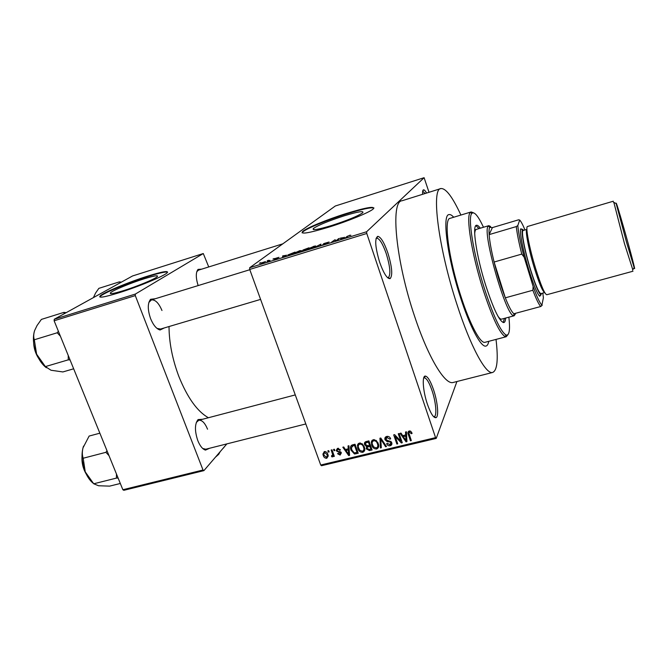 <?xml version="1.0" encoding="UTF-8"?>
<svg xmlns="http://www.w3.org/2000/svg" width="668" height="668" viewBox="0 0 668 668"><rect width="100%" height="100%" fill="white"/><g stroke="black" fill="none" stroke-linecap="round" stroke-linejoin="round"><path stroke-width="1" d="M387.841 252.921C392.074 266.841 392.834 275.408 390.137 278.614C387.206 278.957 383.724 273.521 379.674 262.299C375.166 247.185 374.531 238.526 377.779 236.322C380.818 236.956 384.175 242.492 387.841 252.921M387.599 277.696L388.35 277.604C390.897 274.623 390.195 266.632 386.238 253.631C382.806 243.878 379.658 238.718 376.81 238.15L376.042 238.501M433.532 389.72C437.682 401.827 439.051 416.782 435.97 417.675C433.565 418.026 430.718 413.559 427.42 404.274C422.911 391.223 421.85 375.625 425.349 376.067C427.804 376.543 430.534 381.086 433.532 389.72M433.615 416.673L434.25 416.615C437.156 415.797 435.895 401.835 432.012 390.521C429.207 382.463 426.652 378.222 424.347 377.796L423.671 378.055M343.936 215.914C328.564 220.924 318.402 225.099 313.459 228.431C311.589 230.685 317.709 229.683 331.837 225.442C347.494 220.34 357.764 216.14 362.657 212.825C364.386 210.562 358.14 211.589 343.936 215.914M346.241 213.509C327.529 219.363 306.595 227.913 302.704 231.395C299.965 234.602 308.7 233.182 328.898 227.12C348.078 221.175 369.471 212.391 373.145 209.042C375.566 205.811 366.598 207.297 346.241 213.509M373.988 208.032C371.274 207.138 362.081 209.117 346.4 213.977C327.687 219.83 306.754 228.381 302.871 231.871L302.078 232.84M164.378 327.913L160.053 330C156.446 328.94 153.289 325.132 150.576 318.578C147.536 309.66 147.536 303.239 150.576 299.297L155.243 298.746M156.988 328.397L160.562 329.048M209.618 448.253L205.468 450.107C202.554 449.163 199.982 445.974 197.77 440.529C194.588 430.843 194.697 423.854 198.087 419.571L202.496 419.287M202.713 448.478L205.802 449.213L305.81 423.955M460.386 297.118C469.963 327.086 481.11 347.719 485.962 346.074C487.306 345.757 488.241 344.17 488.767 341.323C488.241 344.17 487.306 345.757 485.962 346.074C481.11 347.719 469.963 327.086 460.386 297.118C447.259 257.088 441.89 214.603 449.021 214.603C441.89 214.603 447.259 257.088 460.386 297.118M460.903 215.054C452.545 196.985 445.89 188.151 440.93 188.551C431.01 188.309 438.325 247.786 456.97 304.483C470.481 346.592 485.945 374.748 492.6 372.468C497.251 370.581 498.386 359.568 496.023 339.411M440.663 188.635L402.053 200.751C390.279 201.143 395.64 260.428 414.577 316.231C428.263 357.697 445.047 385.119 453.113 382.488L453.43 382.413M169.021 326.543C169.121 342.659 172.411 359.317 178.882 376.518C187.474 397.752 197.31 411.488 208.408 417.734M144.063 278.832C130.836 282.948 112.992 290.321 110.554 292.734C109.084 294.421 113.385 293.728 123.446 290.663C136.94 286.497 154.993 278.999 157.247 276.686C158.658 274.982 154.258 275.7 144.063 278.832M148.104 275.993C129.25 281.863 103.757 292.367 100.2 295.857C98.087 298.254 104.208 297.268 118.57 292.901C137.967 286.914 163.885 276.143 167.067 272.878C169.062 270.44 162.742 271.475 148.104 275.993M167.651 272.152C165.823 271.542 159.36 272.961 148.271 276.418C129.417 282.288 103.932 292.801 100.375 296.3L99.833 296.993M267.225 260.846L268.486 260.269L267.225 260.846M269.872 260.328L267.108 261.597L269.981 260.62M272.953 259.084L274.206 258.508L272.953 259.084M274.874 258.591L278.957 257.33L275.767 258.291L277.971 258.023L275.425 259.092L274.089 259.234L277.053 258.332L274.94 258.775M286.388 255.143L282.547 257.238L282.706 255.886L286.455 255.31M299.523 250.692L301.527 250.692L296.717 252.896C294.655 253.456 294.004 253.448 294.738 252.88L299.573 250.834M313.542 246.375L315.597 245.941L315.563 246.4L310.862 248.546C308.716 249.122 308.048 249.106 308.85 248.513L313.593 246.509M349.681 235.236L350.875 235.278L348.262 235.921L345.364 237.908L347.009 236.455L349.731 235.378M366.782 233.483L249.715 269.438L249.665 267.734L335.303 206.003L424.105 177.696L366.607 231.754L366.782 233.483L435.569 437.632L436.221 438.408L456.929 381.52M249.665 267.734L366.607 231.754M344.429 237.265L340.864 239.294L340.429 238.1L344.496 237.457M336.655 240.321L338.559 238.676L339.428 238.409L337.048 240.463L334.359 240.229L331.537 242.158L334.893 239.804L336.739 240.564M323.629 243.645L329.082 242.025L324.498 243.369L327.813 242.96L324.648 244.296L322.778 244.48L326.928 243.094L323.696 243.845M314.82 247.31L320.932 244.112L320.966 245.415L320.064 245.69L320.264 244.463L314.82 247.31M302.955 250.032L308.983 247.795L306.336 249.916L301.978 250.926L303.464 250.191L302.955 250.032M287.908 254.942L295.005 252.103L292.233 254.257L288.551 255.368L287.908 254.942L288.1 255.468M260.712 263.142L265.538 261.572L260.846 263.526M259.393 263.259L260.654 262.691L259.393 263.259M436.221 438.408L321.525 465.721L320.724 465.02L435.569 437.632M424.105 177.696L429.015 192.284M327.863 450.833L328.689 450.633L329.157 451.91L328.33 452.111L327.863 450.833M333.549 449.455L334.376 449.255L334.835 450.533L334.008 450.733L333.549 449.455M348.036 445.94L348.913 445.731L349.573 455.351L348.696 455.568L342.818 447.209L343.694 446.992L345.381 449.514L348.27 448.812L348.036 445.94M362.365 443.886L364.561 447.677C365.246 449.873 364.628 451.426 362.716 452.336C360.202 452.294 358.574 451.009 357.831 448.47L357.514 445.022L359.434 443.051L362.365 443.886M376.301 440.513L378.389 443.936C379.24 446.291 378.647 447.986 376.618 449.013C374.088 448.971 372.452 447.677 371.709 445.13L371.408 441.657L373.354 439.678L376.301 440.513M386.755 436.429C388.676 436.179 389.987 436.981 390.671 438.834L389.853 439.16L387.048 437.515L385.862 439.502L391.74 442.684C392.208 444.237 391.682 445.264 390.17 445.765C388.45 446.007 387.273 445.305 386.638 443.661L387.457 443.335L389.77 444.713L390.872 442.859L390.279 441.991L387.064 441.59L385.01 439.728C384.534 438.049 385.11 436.955 386.755 436.429M405.518 432.012L406.428 431.787L406.946 441.623L406.035 441.84L400.107 433.323L401.017 433.098L402.712 435.67L405.71 434.943L405.518 432.012M249.715 269.438L320.724 465.02M410.812 431.303L412.089 433.407L411.254 433.732L409.551 432.071L408.849 432.998L411.313 440.579L410.444 440.788L408.307 434.542C407.522 432.914 407.831 431.728 409.225 430.985L410.812 431.303M398.262 433.766L399.122 433.557L402.286 442.742L401.359 442.959L395.189 436.488L397.727 443.828L396.867 444.036L393.694 434.876L394.621 434.651L400.792 441.114L398.262 433.766M379.933 438.208L380.768 438.008L386.48 446.525L385.595 446.733L380.768 439.168L381.319 447.76L380.434 447.969L379.933 438.208M366.281 441.523L368.903 440.88L372.093 449.965L369.462 450.591L366.34 448.879L366.582 446.758L364.519 444.42C364.169 442.876 364.753 441.907 366.281 441.523M352.562 444.846L355.025 444.245L358.232 453.28L354.491 453.998L351.009 450.174L350.65 448.913C350.082 446.875 350.725 445.523 352.562 444.846M337.649 448.328L340.429 449.94L339.645 450.265L337.924 449.28L337.106 450.341L337.591 451.109L341.315 452.779L340.112 455.092L337.515 453.689L338.3 453.372L339.745 454.165L340.53 453.113L336.396 450.933L337.649 448.328M331.178 450.023L332.004 449.823L334.351 456.344L333.524 456.545L333.148 455.509L332.58 456.895L331.662 456.737L331.562 455.751L332.714 454.774L331.178 450.023M324.339 451.56C326.159 451.576 327.328 452.512 327.863 454.374L328.205 455.701L326.777 458.29C324.982 458.281 323.821 457.371 323.287 455.551L322.911 454.081L324.339 451.56M54.125 320.782L54.267 319.254L135.362 294.062L135.295 295.607L54.125 320.782L122.862 489.727L203.014 470.013L203.89 470.631L226.853 443.903M203.89 470.631L123.839 490.304L122.862 489.727M135.362 294.062L203.289 253.539L208.742 266.95M203.289 253.539L132.54 275.967L54.267 319.254M135.295 295.607L203.014 470.013M198.145 285.578C195.732 277.83 195.699 272.435 198.045 269.396L201.644 269.162M161.965 310.503C158.809 303.055 155.293 299.523 151.444 299.915L148.855 302.429M207.548 429.207C204.942 422.928 202.02 419.947 198.805 420.255L196.317 422.426M198.496 270.148L196.768 271.709M422.627 194.288C422.443 191.415 422.76 189.921 423.587 189.804C424.339 189.779 425.332 190.864 426.576 193.052M453.714 217.234C451.869 215.188 450.307 214.311 449.021 214.603C450.307 214.311 451.869 215.188 453.714 217.234M425.165 193.495L422.727 191.265M411.755 432.58L411.254 433.732M410.043 430.944L409.551 432.071M410.962 439.561L410.444 440.788M409.192 432.204L408.908 431.077M406.854 439.945L406.035 441.84M406.495 433.156L405.71 434.943M406.536 433.966L406.094 434.075M405.894 438.959L405.785 436.087L403.372 436.672L406.094 440.796L405.894 438.959L406.703 437.106M406.561 434.334L405.785 436.087M406.812 439.143L406.094 440.796M403.956 435.369L403.372 436.672M401.927 441.698L401.359 442.959M395.581 435.653L395.189 436.488M397.393 442.867L396.867 444.036M401.318 439.936L400.792 441.114M390.346 438.116L389.853 439.16M387.624 436.329L387.048 437.515M386.847 436.404L386.914 437.323M391.891 443.301L391.197 443.56L390.17 445.765M391.072 442.425L391.523 442.191M391.331 441.882L390.872 442.859M390.646 441.214L390.279 441.991M387.515 440.646L387.064 441.59M386.213 437.907L385.01 439.728M386.071 437.548L385.895 436.763M386.02 445.84L385.595 446.733M381.102 438.509L380.768 439.168M381.236 446.316L380.434 447.969M378.714 446.333L377.712 446.792L376.618 449.013M372.293 443.986L371.709 445.13M372.493 441.682L372.418 440.095M372.043 440.437L371.408 441.657M373.546 439.636L373.303 440.897M377.804 445.573L378.606 444.788M376.243 447.952C377.787 447.168 378.213 445.882 377.52 444.086L377.378 443.627C376.835 441.732 375.616 440.771 373.729 440.738C372.251 441.49 371.809 442.717 372.402 444.429L373.646 446.917L376.243 447.952M377.888 442.6L377.378 443.627M374.314 439.602L373.729 440.738M371.291 442.266L371.859 443.894M370.13 449.288L369.462 450.591M366.256 448.604L367.483 446.667L366.34 448.879M367.4 446.391L367.316 445.84M367.049 445.865L366.582 446.758M364.519 444.42L365.68 442.233L364.644 444.813M365.68 442.233L365.596 441.74M370.874 449.105L369.922 446.399L367.475 447.084L367.133 448.52L369.404 449.464L370.874 449.105L371.416 448.044M370.473 445.339L369.922 446.399M368.21 445.656L367.475 447.084M369.546 445.339L368.427 442.149L365.797 442.909L365.488 444.596L367.876 445.74L369.546 445.339L370.097 444.278M368.978 441.097L368.427 442.149M366.573 441.448L365.797 442.909M367.333 441.264L366.632 442.583M364.544 442.8L364.987 443.535M364.778 449.723L363.876 450.115L362.716 452.336M358.415 447.385L357.831 448.47M358.658 444.93L358.599 443.402M358.232 443.702L357.514 445.022M359.71 443.001L359.476 444.22M363.876 448.938L364.686 448.228M362.332 451.284C363.776 450.608 364.227 449.447 363.693 447.794L363.442 446.984C362.899 445.097 361.689 444.136 359.818 444.111C358.432 444.763 357.964 445.89 358.432 447.476L359.76 450.257L362.332 451.284M363.968 445.999L363.442 446.984M360.428 442.984L359.818 444.111M357.43 445.431L357.931 446.867M355.1 452.871L354.491 453.998M351.593 449.13L351.009 450.174M351.827 446.466L351.735 445.147M352.737 444.805L352.629 445.506M357.013 452.428L354.566 445.506L353.046 445.873L351.41 447.702L351.852 449.99L354.265 452.896L357.013 452.428L357.564 451.409M355.117 444.504L354.566 445.506M353.789 444.546L353.046 445.873M349.489 454.131L348.696 455.568M349.03 447.46L348.27 448.812M348.512 452.745L348.362 449.931L346.032 450.499L348.738 454.541L348.512 452.745L349.297 451.343M349.113 448.604L348.362 449.931M349.431 453.288L348.738 454.541M346.784 449.172L346.032 450.499M340.129 449.422L339.645 450.265M338.517 448.278L337.924 449.28M341.356 452.904L340.112 455.092M341.348 452.871L340.764 452.937M341.039 452.228L340.53 453.113M340.58 451.76L340.07 452.637M337.841 449.088L336.396 450.933M334.568 449.789L334.008 450.733M334.075 455.593L333.524 456.545M333.708 454.557L333.148 455.509M333.123 455.968L332.58 456.895M333.624 454.699L332.973 454.424M332.28 455.701L331.662 456.737M333.382 453.655L332.714 454.774M332.956 452.461L332.397 453.405M328.89 451.176L328.33 452.111M328.238 456.027L326.777 458.29M328.113 456.06L327.337 456.102M323.88 454.582L323.287 455.551M324.414 452.587L324.247 451.585M327.554 455.167L328.063 455.033M326.46 457.363L327.303 455.584L327.036 454.574L324.656 452.495L323.813 454.215L324.089 455.284L326.46 457.363M327.579 453.681L327.036 454.574M325.241 451.535L324.656 452.495M342.425 238.643L343.861 237.591L341.398 238.192M341.548 239.077L342.358 238.443M341.423 238.342L341.507 238.952M335.119 240.463L334.893 239.804M320.632 245.515L320.264 244.463M309.067 248.972L308.892 248.471M311.163 248.296L314.711 246.659C315.354 246.191 314.862 246.183 313.242 246.617L309.743 248.212L311.213 248.429M305.785 249.932L306.587 249.298L302.863 250.642L305.835 250.074M306.896 249.047L307.823 248.304L303.815 249.765L307.013 249.373M295.022 253.306L294.847 252.796M297.035 252.646L300.675 250.951C301.235 250.525 300.75 250.517 299.214 250.934L295.69 252.537L295.431 252.921L297.085 252.78M291.707 254.266L293.836 252.613L288.634 254.784L291.757 254.408M283.123 257.063L282.706 255.886M284.159 256.362L285.779 255.485L283.424 256.203L283.224 256.896L284.217 256.537M262.248 263.017L264.67 261.856L261.564 262.875L262.29 263.134M480.292 228.214C478.739 226.051 477.478 225.066 476.501 225.275C471.817 225.174 476.426 256.454 485.878 285.887C493.752 309.735 499.739 321.968 503.839 322.577C504.849 322.335 505.451 320.824 505.651 318.06M479.065 228.573L475.866 225.65M483.49 227.254C478.171 215.931 474.305 211.297 471.909 213.359C467.433 216.866 473.453 254.424 484.609 289.169C493.602 316.54 500.766 331.821 506.085 335.01C509.35 335.812 510.285 329.875 508.874 317.191M507.914 334.718L506.21 336.73L505.15 336.605C499.689 333.399 492.358 317.818 483.156 289.87C471.75 254.383 465.654 216.031 470.28 212.499L471.157 211.94L473.503 212.808M470.998 211.981L450.157 218.319C443.418 218.344 448.512 258.407 460.853 296.099C469.88 324.339 480.409 343.87 484.993 342.317L485.168 342.275M474.689 233.716C474.873 231.061 475.432 229.617 476.368 229.383M501.693 319.12L501.584 319.154C500.683 319.337 499.489 318.394 498.002 316.315M503.221 322.552L504.423 318.385M66.207 312.649L63.886 312.382L41.374 319.413L37.016 325.575L34.661 330.476C33.525 334.05 33.408 337.148 34.31 339.77L57.231 332.764L60.404 336.213M63.886 312.382L64.278 313.718M58.383 331.244L57.231 332.764M68.245 355.476L68.261 359.843L45.374 366.598L36.615 354.19L34.31 339.77M68.261 359.843L70.073 359.977M73.664 368.794L62.875 371.942L51.027 370.247L45.374 366.598M34.285 331.654C32.598 338.417 33.375 345.924 36.615 354.19C39.136 360.144 42.368 364.661 46.309 367.734M515.329 314.077L514.151 315.772L513.341 315.622C505.534 314.453 482.388 233.099 487.991 226.469L488.834 225.659L490.621 226.519M516.272 226.586L517.809 225.542C518.435 232.798 520.547 243.344 524.146 257.172L521.758 254.099C518.852 242.542 517.024 233.374 516.272 226.586L489.143 234.61L492.399 227.604L489.636 227.337C489.068 228.539 488.901 230.969 489.143 234.61C489.636 241.407 491.289 250.55 494.103 262.031L505.317 297.828C508.882 306.746 511.738 312.056 513.867 313.76L515.997 313.183M521.758 254.099L494.103 262.031C497.435 275.299 501.175 287.24 505.317 297.828L532.855 290.246L533.139 286.48C536.997 297.11 539.928 303.305 541.915 305.051L543.401 297.694L542.792 293.102M542.207 305.243L540.771 306.503C538.909 304.708 536.27 299.289 532.855 290.246M513.867 313.76L540.771 306.503M524.99 229.976C522.802 224.724 521.04 221.417 519.696 220.048L517.809 225.542M519.696 220.048L518.644 219.797L492.399 227.604M524.146 257.172L533.139 286.48M527.344 239.854L529.674 246.25M538.291 276.786L539.635 283.457M624.171 229.216C618.551 209.643 615.888 201.085 616.163 203.565L626.584 242.417L634.157 267.609C636.379 273.863 630.475 251.268 624.171 229.216M632.813 269.78L624.43 243.486L613.85 202.387M524.13 230.226L522.393 229.7C520.99 232.197 524.848 251.702 530.4 269.663C534.859 283.875 538.266 292.2 540.637 294.638L541.923 293.344M541.022 294.864L539.677 296.25C537.206 293.745 533.649 285.102 529.014 270.34C523.236 251.669 519.245 231.404 520.731 228.823L522.568 229.4M530.475 269.363C524.589 250.375 520.89 230.276 523.186 230.502L526.91 229.408C524.906 229.8 528.68 249.623 534.425 268.252C539.251 283.599 542.683 291.707 544.712 292.567L540.913 293.619C538.859 292.976 535.377 284.894 530.475 269.363M526.676 235.52L528.171 238.994M546.8 294.73L546.741 294.747C544.612 294.045 540.905 285.286 535.619 268.478C529.273 247.903 525.19 226.193 527.561 226.477L613.308 201.218M540.788 283.758L541.33 287.499M538.684 277.946L539.936 284.226M121.342 282.155L119.355 281.871L119.797 283.007M119.355 281.871L98.831 288.367L95.532 293.127L93.411 297.602M99.866 433.19L89.128 436.062L82.991 447.886C81.195 455.359 81.947 463.35 85.245 471.867L83.183 458.24C82.114 455.234 82.055 451.785 82.991 447.886L83.55 446.09M106.997 450.725L105.92 452.32L83.183 458.24M105.92 452.32L109.009 455.66M116.466 473.996L116.416 478.096L93.72 483.782L85.245 471.867C87.366 476.894 90.013 480.693 93.186 483.248M116.416 478.096L118.127 478.071M120.323 483.473L109.619 486.129L98.58 485.761L93.72 483.782M220.206 451.635L218.678 454.332L216.641 455.785M224.865 446.207L222.377 449.105M223.914 447.543L222.836 448.579M218.678 454.332L215.447 457.179M408.874 433.231L408.307 434.542M389.16 440.763L388.718 441.707M381.971 439.803L381.612 440.521M369.012 445.464L368.335 446.783M356.578 452.537L355.877 453.848M339.62 451.393L338.985 452.495M320.506 245.557L320.214 244.688M82.298 460.528L84.585 470.163M388.35 277.604L390.137 278.614M434.25 416.615L435.97 417.675M313.885 229.642L313.459 228.431M302.871 231.871L302.704 231.395M158.725 329.107L160.053 330M204.224 449.172L205.468 450.107M387.716 277.804L388.141 277.679M159.218 329.441L158.8 329.566L159.218 329.441M110.913 293.653L110.554 292.734M100.375 296.3L100.2 295.857M492.6 372.468L453.113 382.488M376.076 238.342L376.602 238.184M423.704 377.938L424.147 377.821M197.477 270.749L198.045 269.396M197.419 420.999L198.087 419.571M149.974 300.784L150.576 299.297M411.146 433.449L411.622 432.33M371.525 444.546L372.185 443.26M377.52 444.086L378.063 443.001M357.555 447.56L358.29 446.216M363.693 447.794L364.26 446.708M350.65 448.913L351.41 447.535M337.682 449.355L338.334 448.261M340.571 453.263L341.106 452.336M336.254 450.416L337.457 448.387M332.681 454.482L333.299 453.43M322.911 454.081L324.272 451.877M327.303 455.584L327.921 454.557M308.85 248.513L309.008 248.972M294.738 252.88L294.897 253.314M287.766 255.059L287.916 255.493M424.347 377.796L425.349 376.067M422.827 191.248L423.587 189.804M376.81 238.15L377.779 236.322M506.085 335.01L505.15 336.605M506.21 336.73L484.993 342.317M471.909 213.359L470.28 212.499M38.635 358.407C35.579 353.664 33.918 348.496 33.65 342.901M249.815 269.722L151.319 299.957M260.595 299.398L160.445 329.082M198.404 270.173L282.831 243.828M198.688 420.289L295.273 394.913M489.836 226.995L488.199 226.126M488.734 225.692L474.706 229.875M514.151 315.772L501.584 319.154M514.285 314.027L513.341 315.622M541.915 305.051L541.322 306.036M616.163 203.565L613.408 202.162M522.393 229.7L520.731 228.823M546.741 294.747L632.988 271.225M540.637 294.638L539.677 296.25M634.157 267.609L632.529 270.239M86.255 474.113C83.016 468.619 81.605 462.657 82.022 456.236"/></g></svg>
